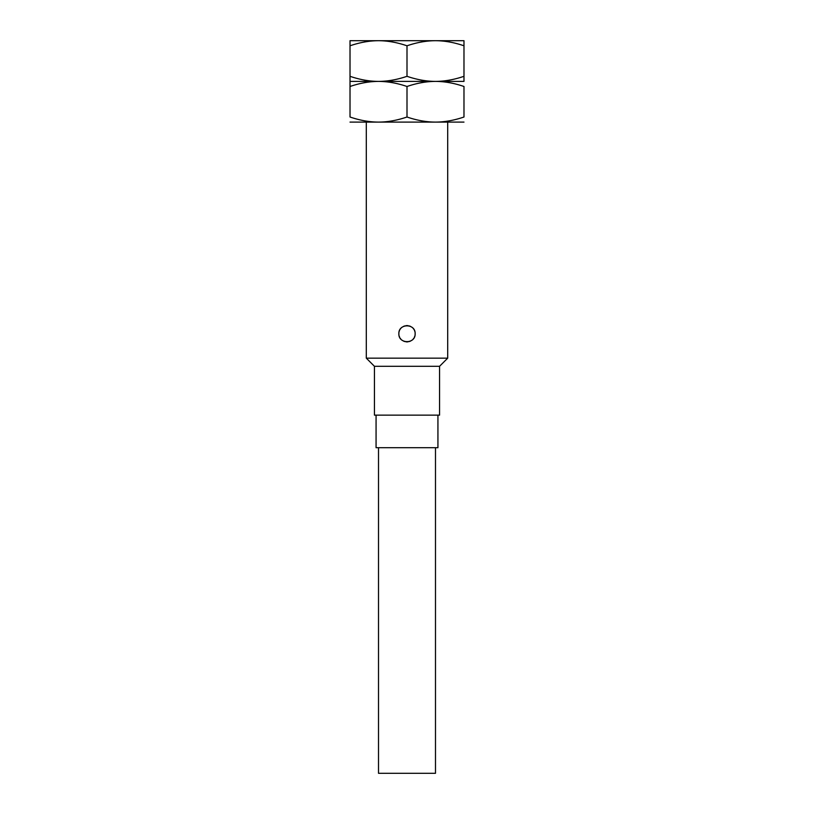 <?xml version="1.0" encoding="UTF-8"?>
<svg xmlns="http://www.w3.org/2000/svg" width="814" height="814" viewBox="0 0 814 814"><rect width="100%" height="100%" fill="white"/><g stroke="black" fill="none" stroke-linecap="round" stroke-linejoin="round"><path stroke-width="1.22" d="M463.98 40.7L463.98 45.788L463.98 40.7L350.02 40.7L350.02 45.788L350.02 40.7M350.02 122.1L378.51 122.1C387.657 122.069 397.151 120.37 407 117.013C416.849 120.37 426.343 122.069 435.49 122.1L378.51 122.1C369.363 122.069 359.869 120.37 350.02 117.013L350.02 86.488C359.869 83.13 369.363 81.431 378.51 81.4L463.98 81.4L463.98 45.788C454.131 42.43 444.637 40.731 435.49 40.7C426.343 40.731 416.849 42.43 407 45.788C397.151 42.43 387.657 40.731 378.51 40.7C369.363 40.731 359.869 42.43 350.02 45.788L350.02 86.488L350.02 81.4L378.51 81.4C387.657 81.369 397.151 79.67 407 76.312L407 45.788M463.98 81.4L463.98 76.312C454.131 79.67 444.637 81.369 435.49 81.4C444.637 81.431 454.131 83.13 463.98 86.488L463.98 117.013C454.131 120.37 444.637 122.069 435.49 122.1L463.98 122.1M350.02 81.4L350.02 76.312C359.869 79.67 369.363 81.369 378.51 81.4C387.657 81.431 397.151 83.13 407 86.488C416.849 83.13 426.343 81.431 435.49 81.4C426.343 81.369 416.849 79.67 407 76.312M407 117.013L407 86.488M447.7 122.1L447.7 358.16L439.56 366.3L439.56 415.14L374.44 415.14L374.44 366.3L439.56 366.3M366.3 122.1L366.3 358.16L447.7 358.16M398.941 334.89A8.14 8.14 0 0 1 398.86 333.74C398.361 323.239 415.639 323.239 415.14 333.74C415.639 344.241 398.361 344.241 398.86 333.74A8.14 8.14 0 0 1 398.941 332.59M399.186 331.461A8.14 8.14 0 0 1 399.593 330.372M400.142 329.344A8.14 8.14 0 0 1 400.844 328.418M401.668 327.584A8.14 8.14 0 0 1 402.604 326.892M403.632 326.333A8.14 8.14 0 0 1 404.721 325.926M405.85 325.681A8.14 8.14 0 0 1 408.15 325.681M409.279 325.926A8.14 8.14 0 0 1 410.368 326.333M411.396 326.892A8.14 8.14 0 0 1 412.332 327.584M413.156 328.418A8.14 8.14 0 0 1 413.858 329.344M414.407 330.372A8.14 8.14 0 0 1 414.814 331.461M415.059 332.59A8.14 8.14 0 0 1 415.059 334.89M399.186 336.019A8.14 8.14 0 0 0 399.593 337.108M400.142 338.136A8.14 8.14 0 0 0 400.844 339.062M401.668 339.896A8.14 8.14 0 0 0 402.604 340.588M403.632 341.147A8.14 8.14 0 0 0 404.721 341.554M405.85 341.799A8.14 8.14 0 0 0 408.15 341.799M409.279 341.554A8.14 8.14 0 0 0 410.368 341.147M411.396 340.588A8.14 8.14 0 0 0 412.332 339.896M413.156 339.062A8.14 8.14 0 0 0 413.858 338.136M414.407 337.108A8.14 8.14 0 0 0 414.814 336.019M366.3 358.16L374.44 366.3M376.068 415.14L376.068 447.7L437.932 447.7L437.932 415.14M378.51 447.7L378.51 773.3L435.49 773.3L435.49 447.7"/></g></svg>
